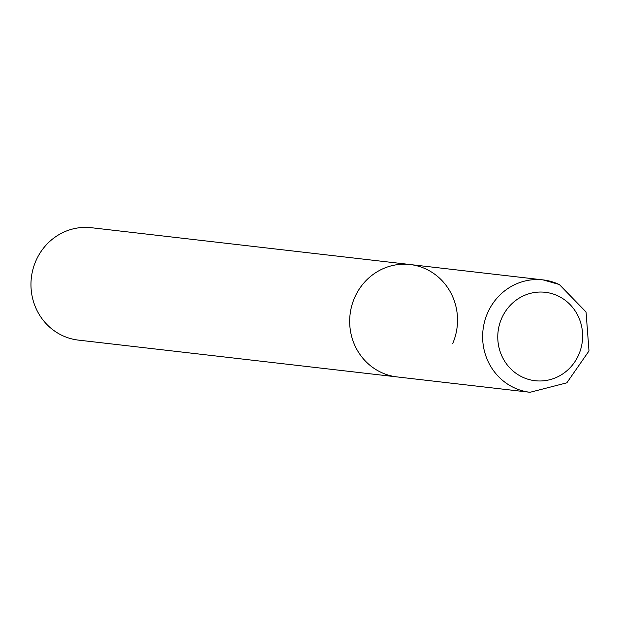 <?xml version="1.0" encoding="UTF-8"?>
<svg xmlns="http://www.w3.org/2000/svg" width="620" height="620" viewBox="0 0 620 620"><rect width="100%" height="100%" fill="white"/><g stroke="black" fill="none" stroke-linecap="round" stroke-linejoin="round"><path stroke-width="0.93" d="M559.015 284.433A56.567 53.894 96.6 0 0 543.043 279.891L410.091 264.538A56.567 53.894 96.6 0 0 351.703 305.97A56.567 53.894 96.6 0 0 381.145 372.387A56.567 53.894 96.6 0 0 397.11 376.921A56.567 53.894 -83.4 0 1 354.57 297.755A56.567 53.894 -83.4 0 1 410.091 264.538A56.567 53.894 -83.4 0 1 452.631 343.705M530.061 392.282L566.82 382.835L589 350.966L586.047 311.984L559.341 284.526L543.043 279.891A56.567 53.894 96.6 0 0 484.654 321.331A56.567 53.894 96.6 0 0 514.096 387.74A56.567 53.894 96.6 0 0 530.061 392.282L78.391 340.109A56.567 53.894 -83.4 0 1 35.859 260.935A56.567 53.894 -83.4 0 1 91.38 227.718L410.091 264.538M557.868 295.872A44.501 42.4 96.6 0 0 501.627 318.432A44.501 42.4 96.6 0 0 522.528 377.146A44.501 42.4 96.6 0 0 578.77 354.586A44.501 42.4 96.6 0 0 557.868 295.872"/></g></svg>
